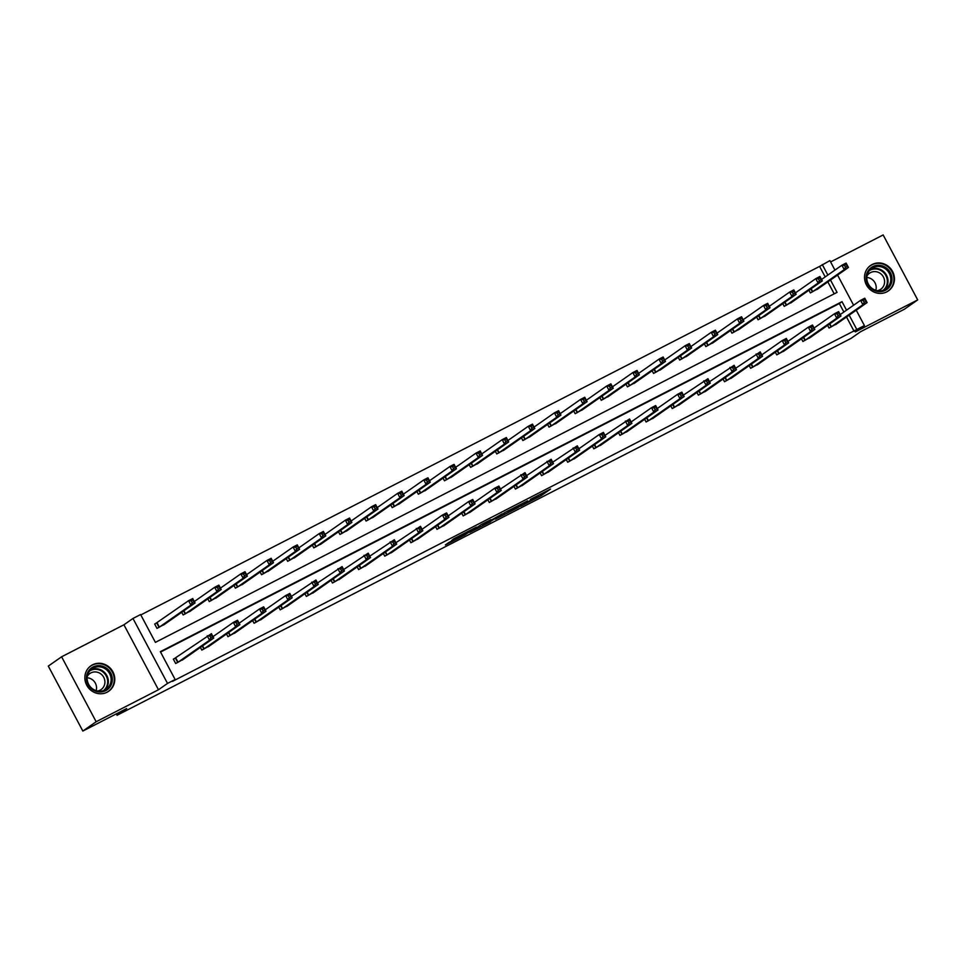 <?xml version="1.0" encoding="UTF-8"?>
<svg xmlns="http://www.w3.org/2000/svg" width="966" height="966" viewBox="0 0 966 966"><rect width="100%" height="100%" fill="white"/><g stroke="black" fill="none" stroke-linecap="round" stroke-linejoin="round"><path stroke-width="1.45" d="M520.626 506.232L541.045 495.715L550.523 489.074L530.334 499.434L536.975 496.415L520.626 506.232M92.531 664.813A15.528 14.671 -125 0 1 112.394 670.935A15.528 14.671 -125 0 1 108.711 691.233A15.528 14.671 -125 0 1 107.105 692.211A15.528 14.671 -125 0 1 87.242 686.089A15.528 14.671 -125 0 1 90.925 665.791A15.528 14.671 -125 0 1 92.531 664.813M872.201 264.491A15.528 14.671 -125 0 1 892.065 270.601A15.528 14.671 -125 0 1 888.382 290.899A15.528 14.671 -125 0 1 886.764 291.877A15.528 14.671 -125 0 1 866.913 285.755A15.528 14.671 -125 0 1 870.595 265.457A15.528 14.671 -125 0 1 872.201 264.491M61.607 656.783L96.153 721.747L158.472 689.748L123.926 624.785L61.607 656.783L48.3 666.093L82.847 731.057L126.655 708.561L117.067 715.263L851.01 338.414L860.585 331.712L904.393 309.217L917.7 299.907L883.153 234.943L830.591 261.943M82.847 731.057L96.153 721.747M449.081 542.349L445.398 544.933L464.803 534.971L476.443 527.11L453.67 538.835L451.605 540.586L472.676 529.283L466.264 533.812L449.081 542.349M856.238 310.183L864.425 325.578L855.381 331.906L917.7 299.907M864.425 325.578L856.806 329.491L849.162 315.133M846.53 310.171L842.014 301.67L160.344 651.676L175.136 679.509L172.479 681.368L856.806 329.491M175.136 679.509L167.516 683.421L132.97 618.457L140.601 614.533L155.393 642.366L837.063 292.36L830.494 280.019M158.472 689.748L167.516 683.421M495.413 519.153L518.102 507.5L527.593 500.847L504.82 512.572L495.413 519.153M490.366 521.833L469.766 532.351L481.406 524.49L490.921 519.672L488.144 521.942L502.151 513.888L490.257 521.64M116.331 713.862L117.067 715.263M181.705 612.287L183.142 614.98L191.365 610.403M233.977 585.456L235.402 588.149L243.637 583.561M286.25 558.614L287.675 561.306L295.898 556.718M338.511 531.783L339.947 534.464L348.171 529.887M390.783 504.94L392.208 507.633L400.443 503.045M443.044 478.098L444.481 480.79L452.704 476.214M495.317 451.267L496.753 453.96L504.976 449.371M547.589 424.424L549.014 427.117L557.249 422.528M599.85 397.594L601.287 400.286L609.51 395.698M652.122 370.751L653.559 373.444L661.782 368.855M704.395 343.908L705.82 346.601L714.043 342.024M756.656 317.077L758.093 319.77L766.316 315.182M808.928 290.235L810.365 292.927L818.588 288.351M834.189 293.833L827.838 281.879M825.193 276.916L819.603 266.399L140.807 614.931M782.798 303.662L784.223 306.355L792.446 301.766M730.525 330.493L731.962 333.185L740.185 328.597M678.253 357.335L679.69 360.028L687.913 355.44M625.992 384.166L627.417 386.859L635.64 382.282M573.719 411.009L575.156 413.702L583.379 409.113M521.447 437.852L522.884 440.532L531.107 435.956M469.186 464.682L470.611 467.375L478.846 462.786M416.914 491.525L418.35 494.218L426.574 489.629M364.653 518.356L366.078 521.048L374.301 516.472M312.38 545.198L313.805 547.891L322.04 543.303M260.108 572.029L261.544 574.722L269.768 570.145M207.847 598.872L209.272 601.564L217.495 596.976M156.54 623.046L154.669 624.012L156.999 628.407L165.234 623.819M819.603 266.399L829.891 260.615L834.938 270.106M123.926 624.785L132.97 618.457M837.57 275.069L853.606 305.22M827.862 275.056L822.259 264.527M843.873 312.03L839.345 303.529L160.549 652.062M839.345 303.529L842.014 301.67M854.149 331.362L846.506 316.993M183.902 658.933L175.679 663.521L173.337 659.126L175.22 658.16M210.033 645.517L201.809 650.094L200.385 647.401M236.175 632.09L227.94 636.679L226.515 633.986M262.305 618.675L254.082 623.263L252.645 620.57M288.436 605.259L280.212 609.848L278.788 607.155M314.578 591.844L306.343 596.42L304.918 593.728M340.708 578.417L332.485 583.005L331.048 580.312M366.839 565.001L358.615 569.59L357.179 566.897M392.981 551.586L384.746 556.162L383.321 553.47M419.111 538.159L410.888 542.747L409.451 540.054M445.241 524.743L437.018 529.332L435.581 526.639M471.384 511.328L463.149 515.904L461.724 513.224M497.514 497.913L489.291 502.489L487.854 499.796M523.644 484.485L515.421 489.074L513.984 486.381M549.775 471.07L541.552 475.658L540.127 472.966M575.917 457.655L567.694 462.231L566.257 459.538M602.047 444.227L593.824 448.816L592.387 446.123M628.178 430.812L619.955 435.4L618.53 432.708M654.32 417.397L646.097 421.973L644.66 419.292M680.45 403.969L672.227 408.558L670.79 405.865M706.581 390.554L698.358 395.142L696.933 392.45M732.723 377.138L724.5 381.727L723.063 379.034M758.853 363.723L750.63 368.3L749.193 365.607M784.984 350.296L776.761 354.884L775.336 352.192M811.126 336.88L802.903 341.469L801.466 338.776M837.256 323.465L829.033 328.042L827.596 325.349M514.866 509.13L524.683 502.453L514.528 507.935L508.623 512.113L514.866 509.13M483.072 525.19L494.121 519.068L483.072 525.19L482.42 523.97M816.862 289.595L848.426 267.473L844.236 269.623L841.905 265.227L821.535 279.476M844.55 265.421L841.905 265.227L846.095 263.078L848.426 267.473L846.228 264.563L844.55 265.421L845.492 267.171L847.158 266.314M845.492 267.171L844.236 269.623L812.237 291.974M846.228 264.563L846.095 263.078M835.518 324.709L867.094 302.587L862.904 304.737L860.573 300.354L864.763 298.204L867.094 302.587L864.896 299.677L863.23 300.535L864.159 302.298L865.838 301.428M830.905 327.088L862.904 304.737L864.159 302.298M840.215 314.59L860.573 300.354L863.23 300.535M864.763 298.204L864.896 299.677M790.707 302.998L822.295 280.889L818.105 283.038L815.775 278.655L795.404 292.891M818.419 278.836L815.775 278.655L819.953 276.505L822.295 280.889L820.098 277.979L818.419 278.836L819.349 280.599L821.028 279.729M819.349 280.599L818.105 283.038L786.095 305.389M820.098 277.979L819.953 276.505M764.565 316.413L796.153 294.304L791.975 296.465L789.633 292.07L769.274 306.319M792.289 292.263L789.633 292.07L793.823 289.921L796.153 294.304L793.955 291.394L792.289 292.263L793.219 294.014L794.897 293.157M793.219 294.014L791.975 296.465L759.964 318.804M793.955 291.394L793.823 289.921M809.375 338.124L840.963 316.003L836.773 318.152L834.443 313.769L838.633 311.62L840.963 316.003L838.766 313.093L837.087 313.95L838.029 315.713L839.696 314.856M804.775 340.503L836.773 318.152L838.029 315.713M814.072 328.017L834.443 313.769L837.087 313.95M838.633 311.62L838.766 313.093M783.245 351.539L814.833 329.43L810.643 331.58L808.313 327.184L812.491 325.035L814.833 329.43L812.635 326.52L810.957 327.377L811.887 329.128L813.565 328.271M778.632 353.918L810.643 331.58L811.887 329.128M787.942 341.433L808.313 327.184L810.957 327.377M812.491 325.035L812.635 326.52M885.701 267.522A13.439 12.703 -125 0 1 890.169 285.839A13.439 12.703 -125 0 1 872.419 289.438A13.439 12.703 -125 0 1 867.951 271.12A13.439 12.703 -125 0 1 885.701 267.522M872.648 288.81A12.437 11.761 55 0 0 885.931 288.858A12.437 11.761 55 0 0 884.941 268.524A12.437 11.761 55 0 0 871.67 268.476A12.437 11.761 55 0 0 872.648 288.81M866.816 277.471A9.793 9.262 -125 0 1 875.812 290.319M866.985 275.974A9.793 9.262 -125 0 1 880.002 273.221A9.793 9.262 -125 0 1 877.273 290.694M885.822 292.324A15.42 14.575 55 0 0 887.899 291.116A15.42 14.575 55 0 0 886.691 265.904A15.42 14.575 55 0 0 870.221 265.843A15.42 14.575 55 0 0 868.386 267.377M106.031 667.856A13.439 12.703 -125 0 1 110.498 686.174A13.439 12.703 -125 0 1 92.748 689.76A13.439 12.703 -125 0 1 88.28 671.442A13.439 12.703 -125 0 1 106.031 667.856M92.978 689.132A12.437 11.761 55 0 0 106.26 689.193A12.437 11.761 55 0 0 105.27 668.846A12.437 11.761 55 0 0 91.999 668.798A12.437 11.761 55 0 0 92.978 689.132M87.145 677.794A9.793 9.262 -125 0 1 96.141 690.654M87.314 676.309A9.793 9.262 -125 0 1 100.331 673.556A9.793 9.262 -125 0 1 97.602 691.016M106.151 692.646A15.42 14.575 55 0 0 108.228 691.451A15.42 14.575 55 0 0 107.021 666.226A15.42 14.575 55 0 0 90.55 666.166A15.42 14.575 55 0 0 88.715 667.711M738.435 329.841L770.023 307.731L765.833 309.881L763.502 305.485L743.132 319.734M766.147 305.679L763.502 305.485L767.692 303.336L770.023 307.731L767.825 304.821L766.147 305.679L767.089 307.43L768.755 306.572M767.089 307.43L765.833 309.881L733.834 332.219M767.825 304.821L767.692 303.336M757.115 364.967L788.691 342.845L784.513 344.995L782.17 340.6L786.36 338.45L788.691 342.845L786.493 339.935L784.827 340.793L785.756 342.544L787.435 341.686M752.502 367.346L784.513 344.995L785.756 342.544M761.812 354.848L782.17 340.6L784.827 340.793M786.36 338.45L786.493 339.935M712.304 343.256L743.892 321.147L739.702 323.296L737.372 318.913L717.001 333.149M740.016 319.094L737.372 318.913L741.55 316.763L743.892 321.147L741.695 318.237L740.016 319.094L740.946 320.857L742.625 319.988M740.946 320.857L739.702 323.296L707.692 345.647M741.695 318.237L741.55 316.763M735.669 368.263L760.23 351.878L762.56 356.261L730.996 378.382M761.293 355.114L762.56 356.261L758.37 358.41L756.04 354.027L758.684 354.208L759.626 355.971L761.293 355.114L760.363 353.351L758.684 354.208M726.372 380.761L758.37 358.41L759.626 355.971M760.23 351.878L760.363 353.351M686.162 356.671L717.75 334.562L713.572 336.711L711.23 332.328L690.871 346.577M713.886 332.509L711.23 332.328L715.42 330.179L717.75 334.562L715.552 331.652L713.886 332.509L714.816 334.272L716.494 333.415M714.816 334.272L713.572 336.711L681.561 359.062M715.552 331.652L715.42 330.179M709.539 381.691L734.088 365.293L736.43 369.688L704.866 391.798M735.162 368.529L736.43 369.688L732.24 371.838L729.91 367.442L732.554 367.635L733.484 369.386L735.162 368.529L734.232 366.766L732.554 367.635M700.229 394.176L732.24 371.838L733.484 369.386M734.088 365.293L734.232 366.766M660.056 370.111L691.62 347.989L687.43 350.139L685.099 345.743L664.741 359.992M687.744 345.937L685.099 345.743L689.289 343.594L691.62 347.989L689.422 345.079L687.744 345.937L688.686 347.688L690.352 346.83M688.686 347.688L687.43 350.139L655.431 372.478M689.422 345.079L689.289 343.594M683.409 395.106L707.957 378.708L710.288 383.104L678.7 405.213M709.032 381.944L710.288 383.104L706.11 385.253L703.767 380.858L706.424 381.051L707.353 382.802L709.032 381.944L708.09 380.193L706.424 381.051M674.099 407.592L706.11 385.253L707.353 382.802M707.957 378.708L708.09 380.193M633.925 383.526L665.489 361.405L661.299 363.554L658.969 359.159L638.598 373.407M661.613 359.352L658.969 359.159L663.147 357.009L665.489 361.405L663.292 358.495L661.613 359.352L662.543 361.103L664.222 360.246M662.543 361.103L661.299 363.554L629.289 385.905M663.292 358.495L663.147 357.009M652.569 418.64L684.157 396.519L679.967 398.668L677.637 394.285L681.827 392.136L684.157 396.519L681.96 393.609L680.281 394.466L681.223 396.229L682.89 395.36M647.969 421.019L679.967 398.668L681.223 396.229M657.266 408.521L677.637 394.285L680.281 394.466M681.827 392.136L681.96 393.609M607.759 396.929L639.347 374.82L635.169 376.969L632.827 372.586L612.468 386.823M635.483 372.767L632.827 372.586L637.017 370.437L639.347 374.82L637.149 371.91L635.483 372.767L636.413 374.53L638.091 373.673M636.413 374.53L635.169 376.969L603.158 399.32M637.149 371.91L637.017 370.437M626.439 432.056L658.027 409.934L653.837 412.084L651.507 407.7L655.685 405.551L658.027 409.934L655.829 407.024L654.151 407.881L655.081 409.644L656.759 408.787M621.826 434.434L653.837 412.084L655.081 409.644M631.136 421.949L651.507 407.7L654.151 407.881M655.685 405.551L655.829 407.024M581.629 410.345L613.217 388.247L609.027 390.397L606.696 386.002L586.338 400.25M609.341 386.195L606.696 386.002L610.886 383.852L613.217 388.247L611.019 385.325L609.341 386.195L610.283 387.946L611.949 387.088M610.283 387.946L609.027 390.397L577.028 412.736M611.019 385.325L610.886 383.852M605.006 435.364L629.554 418.966L631.885 423.362L600.321 445.483M630.629 422.202L631.885 423.362L627.707 425.511L625.364 421.116L628.021 421.309L628.951 423.06L630.629 422.202L629.687 420.452L628.021 421.309M595.696 447.85L627.707 425.511L628.951 423.06M629.554 418.966L629.687 420.452M555.498 423.772L587.087 401.663L582.896 403.812L580.566 399.417L560.195 413.665M583.21 399.61L580.566 399.417L584.756 397.267L587.087 401.663L584.889 398.753L583.21 399.61L584.14 401.361L585.819 400.504M584.14 401.361L582.896 403.812L550.898 426.151M584.889 398.753L584.756 397.267M574.166 458.898L605.754 436.777L601.564 438.926L599.234 434.543L603.424 432.382L605.754 436.777L603.557 433.867L601.878 434.724L602.82 436.475L604.487 435.618M569.566 461.277L601.564 438.926L602.82 436.475M578.875 448.779L599.234 434.543L601.878 434.724M603.424 432.382L603.557 433.867M529.356 437.187L560.944 415.078L556.766 417.227L554.424 412.844L534.065 427.081M557.08 413.025L554.424 412.844L558.614 410.695L560.944 415.078L558.746 412.168L557.08 413.025L558.01 414.788L559.688 413.919M558.01 414.788L556.766 417.227L524.755 439.578M558.746 412.168L558.614 410.695M552.733 462.195L577.282 445.809L579.624 450.192L548.06 472.314M578.356 449.045L579.624 450.192L575.434 452.342L573.104 447.958L575.748 448.139L576.678 449.902L578.356 449.045L577.427 447.282L575.748 448.139M543.423 474.692L575.434 452.342L576.678 449.902M577.282 445.809L577.427 447.282M503.226 450.603L534.814 428.493L530.624 430.643L528.293 426.26L507.935 440.508M530.938 426.441L528.293 426.26L532.483 424.11L534.814 428.493L532.616 425.583L530.938 426.441L531.88 428.204L533.546 427.346M531.88 428.204L530.624 430.643L498.625 452.994M532.616 425.583L532.483 424.11M526.603 475.622L551.151 459.224L553.482 463.62L521.918 485.729M552.226 462.46L553.482 463.62L549.304 465.769L546.961 461.374L549.618 461.567L550.548 463.318L552.226 462.46L551.284 460.697L549.618 461.567M517.293 488.108L549.304 465.769L550.548 463.318M551.151 459.224L551.284 460.697M477.119 464.042L508.684 441.921L504.494 444.07L502.163 439.675L481.793 453.923M504.807 439.868L502.163 439.675L506.353 437.526L508.684 441.921L506.486 439.011L504.807 439.868L505.737 441.619L507.416 440.762M505.737 441.619L504.494 444.07L472.495 466.409M506.486 439.011L506.353 437.526M500.473 489.038L525.021 472.64L527.351 477.035L495.787 499.156M526.084 475.876L527.351 477.035L523.161 479.184L520.831 474.789L523.475 474.982L524.417 476.733L526.084 475.876L525.154 474.125L523.475 474.982M491.163 501.535L523.161 479.184L524.417 476.733M525.021 472.64L525.154 474.125M450.989 477.458L482.541 455.336L478.363 457.486L476.021 453.102L455.662 467.339M478.677 453.283L476.021 453.102L480.211 450.941L482.541 455.336L480.344 452.426L478.677 453.283L479.607 455.034L481.285 454.177M479.607 455.034L478.363 457.486L446.352 479.836M480.344 452.426L480.211 450.941M469.633 512.572L501.221 490.45L497.031 492.6L494.701 488.216L498.891 486.067L501.221 490.45L499.024 487.54L497.345 488.398L498.275 490.16L499.953 489.291M465.032 514.95L497.031 492.6L498.275 490.16M474.33 502.453L494.701 488.216L497.345 488.398M498.891 486.067L499.024 487.54M424.847 490.873L456.411 468.752L452.221 470.901L449.89 466.518L429.532 480.754M452.535 466.699L449.89 466.518L454.08 464.368L456.411 468.752L454.213 465.841L452.535 466.699L453.477 468.462L455.143 467.604M453.477 468.462L452.221 470.901L420.222 493.252M454.213 465.841L454.08 464.368M443.503 525.987L475.079 503.866L470.901 506.015L468.558 501.632L472.748 499.482L475.079 503.866L472.881 500.956L471.215 501.825L472.145 503.576L473.823 502.718M438.89 528.366L470.901 506.015L472.145 503.576M448.2 515.88L468.558 501.632L471.215 501.825M472.748 499.482L472.881 500.956M398.692 504.276L430.281 482.179L426.091 484.328L423.76 479.933L403.39 494.181M426.404 480.126L423.76 479.933L427.95 477.784L430.281 482.179L428.083 479.257L426.404 480.126L427.334 481.877L429.013 481.02M427.334 481.877L426.091 484.328L394.092 506.667M428.083 479.257L427.95 477.784M417.36 539.402L448.949 517.293L444.758 519.442L442.428 515.047L446.618 512.898L448.949 517.293L446.751 514.383L445.072 515.24L446.014 516.991L447.681 516.134M412.76 541.781L444.758 519.442L446.014 516.991M422.07 529.296L442.428 515.047L445.072 515.24M446.618 512.898L446.751 514.383M372.55 517.704L404.15 495.594L399.96 497.744L397.618 493.348L377.259 507.597M400.274 493.541L397.618 493.348L401.808 491.199L404.15 495.594L401.941 492.684L400.274 493.541L401.204 495.292L402.882 494.435M401.204 495.292L399.96 497.744L367.949 520.094M401.941 492.684L401.808 491.199M395.927 542.711L420.488 526.313L422.818 530.708L391.23 552.818M421.55 529.549L422.818 530.708L418.628 532.858L416.298 528.474L418.942 528.656L419.872 530.419L421.55 529.549L420.621 527.798L418.942 528.656M386.629 555.209L418.628 532.858L419.872 530.419M420.488 526.313L420.621 527.798M346.42 531.119L378.008 509.01L373.818 511.159L371.487 506.776L351.129 521.012M374.132 506.957L371.487 506.776L375.677 504.626L378.008 509.01L375.81 506.099L374.132 506.957L375.074 508.72L376.74 507.85M375.074 508.72L373.818 511.159L341.819 533.51M375.81 506.099L375.677 504.626M369.797 556.138L394.345 539.74L396.676 544.124L365.124 566.245M395.42 542.977L396.676 544.124L392.498 546.273L390.155 541.89L392.812 542.071L393.742 543.834L395.42 542.977L394.478 541.214L392.812 542.071M360.487 568.624L392.498 546.273L393.742 543.834M394.345 539.74L394.478 541.214M320.289 544.534L351.878 522.425L347.688 524.574L345.357 520.191L324.987 534.44M348.001 520.384L345.357 520.191L349.547 518.042L351.878 522.425L349.68 519.515L348.001 520.384L348.931 522.135L350.61 521.278M348.931 522.135L347.688 524.574L315.689 546.925M349.68 519.515L349.547 518.042M343.667 569.554L368.215 553.156L370.546 557.551L338.981 579.66M369.278 556.392L370.546 557.551L366.355 559.7L364.025 555.305L366.669 555.498L367.611 557.249L369.278 556.392L368.348 554.629L366.669 555.498M334.357 582.039L366.355 559.7L367.611 557.249M368.215 553.156L368.348 554.629M294.183 557.974L325.747 535.852L321.557 538.002L319.215 533.606L298.856 547.855M321.871 533.8L319.215 533.606L323.405 531.457L325.747 535.852L323.538 532.942L321.871 533.8L322.801 535.55L324.479 534.693M322.801 535.55L321.557 538.002L289.546 560.34M323.538 532.942L323.405 531.457M317.524 582.969L342.085 566.571L344.415 570.966L312.851 593.088M343.147 569.807L344.415 570.966L340.225 573.116L337.895 568.72L340.539 568.914L341.469 570.665L343.147 569.807L342.218 568.056L340.539 568.914M308.226 595.467L340.225 573.116L341.469 570.665M342.085 566.571L342.218 568.056M268.041 571.389L299.605 549.268L295.415 551.417L293.084 547.034L272.726 561.27M295.729 547.215L293.084 547.034L297.274 544.872L299.605 549.268L297.407 546.358L295.729 547.215L296.671 548.978L298.337 548.108M296.671 548.978L295.415 551.417L263.416 573.768M297.407 546.358L297.274 544.872M291.394 596.384L315.942 579.998L318.285 584.382L286.685 606.491M317.017 583.222L318.285 584.382L314.095 586.531L311.752 582.148L314.409 582.329L315.339 584.092L317.017 583.222L316.075 581.472L314.409 582.329M282.084 608.882L314.095 586.531L315.339 584.092M315.942 579.998L316.075 581.472M241.911 584.804L273.475 562.683L269.285 564.832L266.954 560.449L246.584 574.698M269.599 560.63L266.954 560.449L271.144 558.3L273.475 562.683L271.277 559.773L269.599 560.63L270.528 562.393L272.207 561.536M270.528 562.393L269.285 564.832L237.286 587.183M271.277 559.773L271.144 558.3M260.554 619.918L292.143 597.797L287.953 599.958L285.622 595.563L289.812 593.414L292.143 597.797L289.945 594.887L288.266 595.756L289.208 597.507L290.875 596.65M255.954 622.297L287.953 599.958L289.208 597.507M265.264 609.812L285.622 595.563L288.266 595.756M289.812 593.414L289.945 594.887M215.756 598.208L247.344 576.11L243.154 578.26L240.812 573.864L220.453 588.113M243.468 574.058L240.812 573.864L245.002 571.715L247.344 576.11L245.147 573.188L243.468 574.058L244.398 575.808L246.076 574.951M244.398 575.808L243.154 578.26L211.143 600.598M245.147 573.188L245.002 571.715M234.424 633.334L266.012 611.224L261.822 613.374L259.492 608.978L263.682 606.829L266.012 611.224L263.815 608.314L262.136 609.172L263.066 610.923L264.744 610.065M229.823 635.713L261.822 613.374L263.066 610.923M239.121 623.227L259.492 608.978L262.136 609.172M263.682 606.829L263.815 608.314M189.614 611.635L221.202 589.526L217.012 591.675L214.681 587.28L194.323 601.528M217.326 587.473L214.681 587.28L218.871 585.13L221.202 589.526L219.004 586.616L217.326 587.473L218.268 589.224L219.946 588.366M218.268 589.224L217.012 591.675L185.013 614.026M219.004 586.616L218.871 585.13M208.294 646.761L239.882 624.64L235.692 626.789L233.349 622.406L237.539 620.244L239.882 624.64L237.672 621.73L236.006 622.587L236.936 624.35L238.614 623.481M203.681 649.14L235.692 626.789L236.936 624.35M212.991 636.642L233.349 622.406L236.006 622.587M237.539 620.244L237.672 621.73M163.483 625.05L195.072 602.941L190.882 605.09L188.551 600.707L154.729 624.133M191.196 600.888L188.551 600.707L192.741 598.558L195.072 602.941L192.874 600.031L191.196 600.888L192.125 602.651L193.804 601.782M192.125 602.651L190.882 605.09L158.883 627.441M192.874 600.031L192.741 598.558M173.409 659.247L211.409 633.672L213.74 638.055L182.151 660.164M212.472 636.908L213.74 638.055L209.55 640.204L207.219 635.821L209.864 636.002L210.805 637.765L212.472 636.908L211.542 635.145L209.864 636.002M177.551 662.555L209.55 640.204L210.805 637.765M211.409 633.672L211.542 635.145M540.272 494.266L541.045 495.715M538.062 495.401L538.871 496.935M508.261 510.7L508.889 511.883M486.683 521.785L487.021 522.413M484.775 522.763L485.246 523.657M459.587 535.695L459.913 536.311M811.15 288.689L812.732 291.66M810.836 288.906L812.406 291.865M831.086 326.979L829.504 324.021M831.4 326.774L829.818 323.803M785.02 302.104L786.602 305.075M784.706 302.322L786.276 305.28M758.878 315.52L760.459 318.502M758.564 315.737L760.145 318.695M804.944 340.394L803.374 337.436M805.27 340.201L803.688 337.219M778.813 353.822L777.244 350.851M779.139 353.616L777.545 350.634M870.354 269.55A12.437 11.761 -125 0 1 882.175 270.468A12.437 11.761 -125 0 1 884.47 289.728M883.178 290.259A12.027 11.375 55 0 0 881.704 270.975A12.027 11.375 55 0 0 869.412 270.577M90.683 669.873A12.437 11.761 -125 0 1 102.505 670.79A12.437 11.761 -125 0 1 104.799 690.05M103.507 690.593A12.027 11.375 55 0 0 102.034 671.31A12.027 11.375 55 0 0 89.741 670.899M732.747 328.947L734.329 331.918M732.433 329.165L734.003 332.123M752.683 367.237L751.101 364.279M752.997 367.032L751.415 364.061M706.617 342.362L708.199 345.333M706.303 342.58L707.873 345.538M726.541 380.652L724.971 377.694M726.867 380.459L725.285 377.477M680.475 355.778L682.056 358.76M680.161 355.995L681.742 358.954M700.41 394.068L698.841 391.109M700.736 393.874L699.155 390.892M654.344 369.193L655.926 372.176M654.03 369.41L655.6 372.381M674.28 407.495L672.698 404.537M674.594 407.29L673.012 404.319M628.214 382.621L629.796 385.591M627.9 382.838L629.47 385.796M648.138 420.91L646.568 417.952M648.464 420.705L646.882 417.735M602.072 396.036L603.653 399.018M601.758 396.253L603.339 399.212M622.007 434.326L620.438 431.367M622.333 434.132L620.752 431.15M575.941 409.451L577.523 412.434M575.627 409.669L577.197 412.627M595.877 447.753L594.295 444.795M596.191 447.548L594.609 444.565M549.811 422.879L551.393 425.849M549.497 423.096L551.067 426.054M569.735 461.168L568.165 458.21M570.061 460.963L568.479 457.993M523.669 436.294L525.25 439.264M523.367 436.511L524.936 439.47M543.604 474.584L542.035 471.625M543.93 474.391L542.349 471.408M497.538 449.709L499.12 452.692M497.224 449.927L498.806 452.885M517.474 487.999L515.892 485.041M517.788 487.806L516.206 484.823M471.408 463.125L472.99 466.107M471.094 463.354L472.664 466.312M491.332 501.426L489.762 498.468M491.658 501.221L490.076 498.251M445.266 476.552L446.847 479.522M444.964 476.769L446.534 479.728M465.201 514.842L463.632 511.883M465.527 514.636L463.946 511.666M419.135 489.967L420.717 492.95M418.821 490.185L420.403 493.143M439.071 528.257L437.501 525.299M439.385 528.064L437.803 525.081M393.005 503.383L394.587 506.365M392.691 503.6L394.261 506.558M412.941 541.685L411.359 538.726M413.255 541.479L411.673 538.509M366.863 516.81L368.444 519.78M366.561 517.027L368.131 519.986M386.798 555.1L385.229 552.141M387.125 554.895L385.543 551.924M340.732 530.225L342.314 533.196M340.418 530.443L342 533.401M360.668 568.515L359.098 565.557M360.982 568.322L359.4 565.339M314.602 543.641L316.184 546.623M314.288 543.858L315.858 546.816M334.538 581.943L332.956 578.972M334.852 581.737L333.27 578.755M288.46 557.068L290.041 560.038M288.158 557.285L289.728 560.244M308.396 595.358L306.826 592.399M308.722 595.153L307.14 592.182M262.329 570.483L263.911 573.454M262.015 570.701L263.597 573.659M282.265 608.773L280.695 605.815M282.579 608.568L280.997 605.597M236.199 583.899L237.781 586.881M235.885 584.116L237.455 587.074M256.135 622.189L254.553 619.23M256.449 621.995L254.867 619.013M210.057 597.314L211.639 600.297M209.755 597.531L211.325 600.502M229.993 635.616L228.423 632.658M230.319 635.411L228.737 632.44M183.926 610.741L185.508 613.712M183.612 610.959L185.194 613.917M203.862 649.031L202.292 646.073M204.176 648.826L202.594 645.856M157.047 622.744L159.378 627.127M156.721 622.949L159.052 627.332M177.732 662.447L175.389 658.063M178.046 662.253L175.715 657.858M507.959 510.857L508.623 512.113M486.598 521.833L486.949 522.485M482.167 524.103L482.855 525.383M870.221 265.843L869.291 266.495M887.899 291.116L886.969 291.768M90.55 666.166L89.621 666.818M108.228 691.451L107.298 692.103"/></g></svg>

